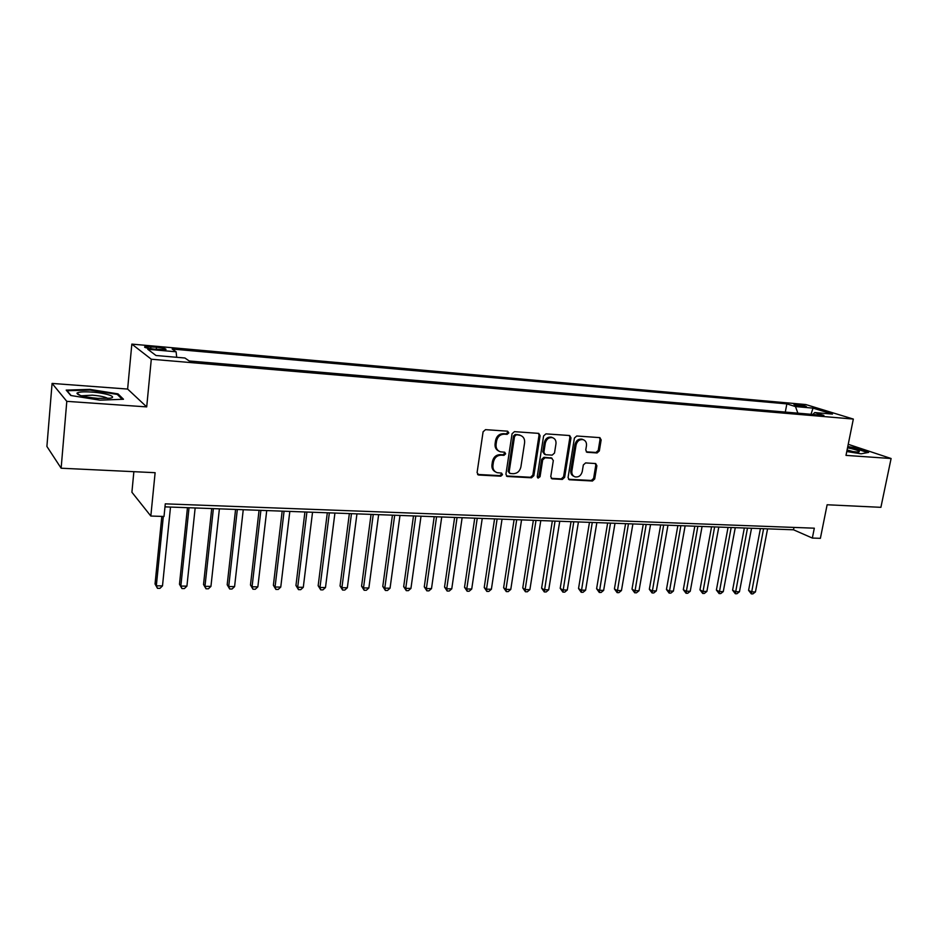 <?xml version="1.0" encoding="UTF-8"?>
<svg xmlns="http://www.w3.org/2000/svg" width="938" height="938" viewBox="0 0 938 938"><rect width="100%" height="100%" fill="white"/><g stroke="black" fill="none" stroke-linecap="round" stroke-linejoin="round"><path stroke-width="1.41" d="M508.806 432.875L507.61 431.187L485.521 429.651L483.093 431.785L477.079 472.658L478.837 475.027L500.822 476.187L502.498 474.698L501.584 473.104L497.105 472.67C494.021 471.474 492.626 469.047 492.942 465.354L493.447 461.977C494.502 457.627 497.07 455.352 501.138 455.165L503.964 455.329L505.641 453.851L504.714 452.233L500.364 451.799C497.199 450.615 495.768 448.141 496.073 444.366L496.589 440.966C497.644 436.592 500.212 434.329 504.292 434.165L507.13 434.353L508.806 432.875M498.828 451.108C496.003 449.759 494.748 447.344 495.076 443.862L495.581 440.461C496.636 436.1 499.204 433.837 503.284 433.673L506.11 433.86L507.786 432.383L507.493 431.175M477.583 474.44L499.813 475.636L501.49 474.147L501.255 473.045M495.522 471.908C492.813 470.559 491.618 468.191 491.946 464.814L492.45 461.449C493.505 457.099 496.061 454.836 500.13 454.637L502.956 454.813L504.632 453.324L504.374 452.175M796.268 404.36L793.9 404.36C794.486 405.181 797.91 405.99 804.171 406.787L806.528 406.787C805.918 405.966 802.494 405.157 796.268 404.36M597.072 452.96L599.347 450.908L601.152 439.91L599.898 437.636L576.729 435.994L574.408 438.069L568.065 477.524L569.284 479.74L592.453 481.006L594.715 478.943L596.885 465.764L595.665 463.548L585.617 462.915L583.33 464.967L582.252 471.544C581.114 475.578 578.746 477.36 575.146 476.914C572.672 475.976 571.582 473.995 571.875 470.97L576.061 445.022C577.163 441.036 579.496 439.242 583.049 439.629C585.629 440.555 586.766 442.584 586.461 445.714L585.758 450.029L587.012 452.28L597.072 452.96L595.958 452.456L598.233 450.404L600.039 439.43L599.523 437.589M66.797 401.347L146.703 406.893L127.627 389.059L52.082 383.419L66.797 401.347L61.134 468.214L155.122 472.693L150.83 516.041L164.009 516.475L165.287 503.847L814.313 528.188L812.343 538.06L820.387 538.33L827.128 504.761L880.899 507.329L891.1 458.518L848.233 444.307M146.703 406.893L151.299 359.219L853.334 419.075L845.994 455.387L891.1 458.518M540.089 435.701L538.752 433.379L514.446 431.656L512.054 433.778L505.922 474.206L507.212 476.469L531.506 477.794L533.863 475.695L540.089 435.701L539.033 435.22L538.471 433.333M545.951 433.86L569.683 435.537L570.984 437.835L564.641 477.336L562.331 479.412L552.013 478.826L550.77 476.598L553.314 460.546L551.685 458.225L545.025 457.814L542.68 459.913L540.054 476.692L538.131 478.11L537.251 476.539L543.606 435.947L545.951 433.86M61.134 468.214L46.9 446.441L52.082 383.419M154.16 349.124L165.862 349.628C166.636 348.807 163.505 347.998 156.494 347.201L144.757 346.697C143.948 347.506 147.09 348.315 154.16 349.124M151.299 359.219L131.836 344.105L805.765 404.536L853.334 419.075M785.294 412.087L786.865 403.891L172.17 349.042L176.109 351.797L176.696 357.296M786.865 403.891L795.483 406.576L813.012 408.124L832.475 414.092L814.747 412.556L823.881 415.393L189.195 360.978L184.962 358.011L155.989 355.502L147.77 349.288L176.109 351.797M133.864 471.685L131.906 492.251L150.83 516.041M127.627 389.059L131.836 344.105M164.982 506.86L793.513 529.794L812.343 538.06M793.982 527.426L793.513 529.794M814.747 412.556L812.777 414.444M797.875 413.166L795.483 406.576M813.012 408.124L811.03 414.291M99.944 400.163L123.488 399.248L118.012 393.878L89.872 389.387L66.188 390.102L70.784 395.496L99.944 400.163M846.78 451.541L861.096 453.804L868.647 452.397L854.19 447.59L847.776 446.582M89.814 390.067L89.872 389.387M117.907 395.05L118.012 393.878M506.414 475.965L530.474 477.254L532.819 475.156L539.033 435.22M516.217 434.974L514.54 436.451L509.158 471.896L510.061 473.491L513.297 473.702C517.307 473.479 519.84 471.228 520.895 466.936L524.6 442.806C524.928 439.007 523.486 436.522 520.285 435.361L515.185 434.482L513.52 435.959L514.54 436.451M509.615 473.256L508.15 471.357L513.52 435.959M520.707 435.49L519.183 435.173M515.185 434.482L518.151 434.693M551.239 478.345L561.264 478.872L563.574 476.797L569.894 437.343L569.354 435.478M551.521 458.025L543.97 457.298L541.625 459.386L539.01 476.152L540.054 476.692M537.462 477.618L539.01 476.152M555.964 443.803C556.257 440.649 555.085 438.597 552.459 437.647C548.812 437.237 546.432 439.054 545.318 443.099L543.864 452.374L545.506 454.719L552.177 455.129L554.51 453.042L555.964 443.803M552.634 437.706L551.392 437.167C547.745 436.756 545.365 438.562 544.263 442.607L545.318 443.099M544.603 454.391L542.809 451.87L544.263 442.607M586.262 451.835L595.958 452.456M583.143 439.652L581.959 439.148C578.406 438.75 576.073 440.555 574.971 444.53L576.061 445.022M573.88 476.316C571.523 475.332 570.492 473.373 570.796 470.442L574.971 444.53M568.51 479.259L591.35 480.467L593.613 478.415L595.782 465.248L595.313 463.489M161.828 516.404L155.04 583.964L156.329 585.816L162.497 585.887L170.505 507.059M163.318 516.451L156.329 585.816L157.49 588.325L155.04 583.964M162.497 585.887L159.952 588.349L157.49 588.325M91.865 392.084C83.376 391.545 78.405 391.908 76.951 393.174C77.537 395.367 84.467 397.102 97.74 398.369L109.898 398.24C118.141 397.055 106.111 393.01 91.865 392.084M107.811 398.474C105.584 396.985 100.436 395.883 92.358 395.168L81.313 395.801M71.112 395.543L67.044 390.759L89.978 390.056L117.262 394.417L122.21 399.307M846.873 451.084L858.786 452.116L859.36 451.33C857.801 450.24 853.861 449.068 847.53 447.813M847.682 447.039L853.885 448.012L867.615 452.597M855.104 452.151L847.096 449.959M187.459 507.681L179.475 584.222L180.846 586.074L186.92 586.133L195.151 507.962M189.03 507.739L180.846 586.074L181.949 588.548L179.475 584.222M186.92 586.133L184.364 588.572L181.949 588.548M211.718 508.56L203.523 584.48L204.976 586.32L210.944 586.379L219.398 508.842M213.372 508.631L204.976 586.32L206.008 588.771L203.523 584.48M210.944 586.379L208.388 588.794L206.008 588.771M235.579 509.44L227.184 584.737L228.708 586.555L234.582 586.613L243.247 509.721M237.326 509.498L228.708 586.555L229.681 588.994L227.184 584.737M234.582 586.613L232.026 589.017L229.681 588.994M259.064 510.295L250.469 584.995L252.064 586.789L257.856 586.848L266.72 510.577M260.881 510.354L252.064 586.789L252.979 589.216L250.469 584.995M257.856 586.848L255.288 589.24L252.979 589.216M282.174 511.14L273.38 585.242L275.057 587.024L280.755 587.082L289.819 511.421M284.073 511.21L275.057 587.024L275.913 589.427L273.38 585.242M280.755 587.082L278.187 589.451L275.913 589.427M304.92 511.972L295.951 585.488L297.698 587.258L303.291 587.317L312.542 512.242M306.902 512.042L297.698 587.258L298.495 589.639L295.951 585.488M303.291 587.317L300.735 589.662L298.495 589.639M327.315 512.781L318.158 585.722L319.975 587.481L325.486 587.54L334.925 513.063M329.355 512.863L319.975 587.481L320.726 589.85L318.158 585.722M325.486 587.54L322.93 589.873L320.726 589.85M349.358 513.59L340.037 585.957L341.913 587.716L347.341 587.763L356.944 513.872M351.469 513.661L341.913 587.716L342.605 590.049L340.037 585.957M347.341 587.763L344.774 590.072L342.605 590.049M371.061 514.376L361.576 586.191L363.51 587.927L368.869 587.985L378.635 514.657M373.242 514.458L363.51 587.927L364.155 590.26L361.576 586.191M368.869 587.985L366.301 590.272L364.155 590.26M392.424 515.161L382.786 586.426L384.791 588.149L390.056 588.196L399.987 515.431M394.687 515.243L384.791 588.149L385.389 590.459L382.786 586.426M390.056 588.196L387.488 590.471L385.389 590.459M413.482 515.923L403.68 586.649L405.744 588.361L410.938 588.419L421.021 516.205M415.792 516.017L405.744 588.361L406.295 590.647L403.68 586.649M410.938 588.419L408.37 590.67L406.295 590.647M434.212 516.686L424.269 586.871L426.391 588.572L431.503 588.618L441.739 516.955M436.58 516.768L426.391 588.572L426.884 590.846L424.269 586.871M431.503 588.618L428.936 590.858L426.884 590.846M454.637 517.436L444.542 587.082L446.723 588.783L451.764 588.83L462.141 517.706M457.064 517.518L446.723 588.783L447.18 591.034L444.542 587.082M451.764 588.83L449.196 591.046L447.18 591.034M474.757 518.163L464.533 587.305L466.761 588.982L471.72 589.029L482.238 518.444M477.243 518.257L466.761 588.982L467.171 591.221L464.533 587.305M471.72 589.029L469.152 591.233L467.171 591.221M494.572 518.89L484.219 587.516L486.505 589.181L491.395 589.228L502.041 519.16M497.117 518.984L486.505 589.181L486.869 591.409L484.219 587.516M491.395 589.228L488.827 591.421L486.869 591.409M514.106 519.605L503.624 587.727L505.957 589.381L510.776 589.427L521.563 519.875M516.709 519.699L505.957 589.381L506.286 591.585L503.624 587.727M510.776 589.427L508.22 591.608L506.286 591.585M533.359 520.309L522.759 587.927L525.139 589.58L529.888 589.627L540.792 520.578M536.008 520.402L525.139 589.58L525.432 591.761L522.759 587.927M529.888 589.627L527.332 591.784L525.432 591.761M552.33 521L541.613 588.138L544.04 589.768L548.718 589.814L559.751 521.27M555.038 521.094L544.298 591.937L541.613 588.138M548.718 589.814L546.162 591.96L544.298 591.937M571.031 521.68L560.209 588.337L562.671 589.955L567.291 590.002L578.429 521.95M573.786 521.774L562.894 592.113L560.209 588.337M567.291 590.002L564.735 592.136L562.894 592.113M589.474 522.349L578.535 588.536L581.044 590.143L585.605 590.19L596.849 522.618M592.265 522.454L581.22 592.288L578.535 588.536M585.605 590.19L583.049 592.3L581.22 592.288M607.648 523.017L596.603 588.724L599.159 590.33L603.65 590.377L615 523.287M610.486 523.123L599.3 592.453L596.603 588.724M603.65 590.377L601.094 592.476L599.3 592.453M625.576 523.674L614.425 588.923L617.028 590.518L621.448 590.553L632.904 523.943M628.46 523.779L617.134 592.628L614.425 588.923M621.448 590.553L618.904 592.64L617.134 592.628M643.245 524.319L632.001 589.111L634.639 590.694L639.013 590.741L650.562 524.577M646.176 524.424L634.709 592.793L632.001 589.111M639.013 590.741L636.456 592.804L634.709 592.793M660.68 524.952L649.342 589.299L652.016 590.87L656.319 590.917L667.973 525.221M663.647 525.057L652.062 592.945L649.342 589.299M656.319 590.917L653.774 592.968L652.062 592.945M677.869 525.573L666.449 589.486L669.157 591.046L673.402 591.092L685.139 525.843M680.871 525.69L669.157 593.109L666.449 589.486M673.402 591.092L670.858 593.121L669.157 593.109M694.824 526.195L683.31 589.662L686.065 591.221L690.251 591.257L702.081 526.464M697.86 526.312L686.041 593.273L683.31 589.662M690.251 591.257L687.718 593.285L686.041 593.273M711.555 526.804L699.959 589.85L702.738 591.386L706.877 591.432L718.789 527.074M714.627 526.922L702.691 593.426L699.959 589.85M706.877 591.432L704.344 593.437L702.691 593.426M728.052 527.414L716.386 590.025L719.2 591.55L723.28 591.597L735.263 527.672M731.171 527.519L719.118 593.578L716.386 590.025M723.28 591.597L720.747 593.59L719.118 593.578M744.338 528L732.59 590.201L735.439 591.714L739.461 591.761L751.526 528.27M747.48 528.117L735.322 593.731L732.59 590.201M739.461 591.761L736.94 593.742L735.322 593.731M760.413 528.586L748.583 590.365L751.467 591.878L755.442 591.925L767.577 528.856M763.591 528.704L751.326 593.883L748.583 590.365M755.442 591.925L752.909 593.895L751.326 593.883M150.678 348.713L150.877 346.697M156.283 349.311L156.494 347.201M503.284 433.673L504.292 434.165M495.581 440.461L496.589 440.966M495.076 443.862L496.073 444.366M502.956 454.813L503.964 455.329M500.13 454.637L501.138 455.165M492.45 461.449L493.447 461.977M491.946 464.814L492.942 465.354M499.813 475.636L500.822 476.187M477.852 474.476L478.837 475.027M506.11 433.86L507.13 434.353M532.819 475.156L533.863 475.695M530.474 477.254L531.506 477.794M506.614 475.988L507.634 476.539M508.15 471.357L509.158 471.896M569.894 437.343L570.984 437.835M563.574 476.797L564.641 477.336M561.264 478.872L562.331 479.412M551.345 478.357L552.4 478.896M550.618 457.709L551.685 458.225M543.97 457.298L545.025 457.814M541.625 459.386L542.68 459.913M542.809 451.87L543.864 452.374M586.273 451.858L587.34 452.339M570.796 470.442L571.875 470.97M595.782 465.248L596.885 465.764M593.613 478.415L594.715 478.943M591.35 480.467L592.453 481.006M568.58 479.259L569.659 479.799M600.039 439.43L601.152 439.91M598.233 450.404L599.347 450.908M144.698 347.306L144.757 346.697M477.7 474.558L478.392 474.945M506.567 476.117L507.212 476.469M519.253 434.869L520.285 435.361M550.981 457.767L552.048 458.283M551.392 437.167L552.459 437.647M581.959 439.148L583.049 439.629M80.34 395.508L76.951 393.174"/></g></svg>
